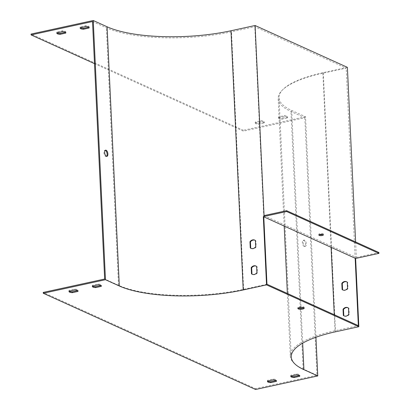 <?xml version="1.0" encoding="UTF-8"?>
<svg xmlns="http://www.w3.org/2000/svg" width="410" height="410" viewBox="0 0 410 410"><rect width="100%" height="100%" fill="white"/><g stroke="black" fill="none" stroke-linecap="round" stroke-linejoin="round"><path stroke-width="0.31" stroke-dasharray="2.05 1.54" d="M92.511 21.535L106.359 27.808A91.409 26.875 177.3 0 0 231.491 31.821L254.815 26.737L346.194 68.157L322.875 73.241A91.409 26.875 -2.7 0 0 278.18 98.672A91.409 26.875 -2.7 0 0 290.962 111.484L304.809 117.757L243.391 131.149L94.5 63.663M266.961 284.227L243.637 289.311A91.409 26.875 -2.7 0 1 118.5 285.298L104.658 279.02M106.549 156.318A3.167 1.507 -102.3 0 1 106.18 156.512A3.167 1.507 -102.3 0 1 105.652 156.441A3.167 1.507 -102.3 0 1 103.894 152.684A3.167 1.507 -102.3 0 1 104.832 150.321A3.167 1.507 -102.3 0 1 105.247 150.347M278.723 117.716A4.525 1.333 177.3 0 0 278.595 118.054A4.525 1.333 177.3 0 0 281.952 119.177L287.507 117.967A4.525 1.333 177.3 0 0 287.635 117.629A4.525 1.333 177.3 0 0 284.273 116.501L278.723 117.716L278.682 116.85A4.525 1.333 177.3 0 0 278.554 117.188A4.525 1.333 177.3 0 0 281.911 118.316L287.466 117.106A4.525 1.333 177.3 0 0 287.594 116.763A4.525 1.333 177.3 0 0 284.232 115.64L278.682 116.85M255.399 122.8A4.525 1.333 177.3 0 0 255.271 123.138A4.525 1.333 177.3 0 0 258.628 124.261L264.183 123.051A4.525 1.333 177.3 0 0 264.312 122.713A4.525 1.333 177.3 0 0 260.95 121.585L255.399 122.8L255.358 121.934A4.525 1.333 177.3 0 0 255.23 122.272A4.525 1.333 177.3 0 0 258.592 123.4L264.142 122.19A4.525 1.333 177.3 0 0 264.271 121.847A4.525 1.333 177.3 0 0 260.909 120.724L255.358 121.934M346.773 281.839A4.525 3.751 114.4 0 1 347.009 281.936A4.525 3.751 114.4 0 1 347.716 282.377L348.008 288.548A4.525 3.751 114.4 0 1 343.272 290.178A4.525 3.751 114.4 0 1 343.047 290.065M347.998 307.761A4.525 3.751 114.4 0 1 348.233 307.859A4.525 3.751 114.4 0 1 348.941 308.299L349.233 314.47A4.525 3.751 114.4 0 1 344.497 316.1A4.525 3.751 114.4 0 1 344.272 315.987M347.393 67.332L323.295 72.585A90.502 26.609 177.3 0 0 279.041 97.764A90.502 26.609 177.3 0 0 291.7 110.449L305.547 116.727L315.946 337.261M264.055 215.588L356.357 257.424L355.629 241.961M356.357 257.424L378.907 252.509M304.876 246.22A3.167 1.507 77.7 0 0 305.409 246.292A3.167 1.507 77.7 0 0 306.208 242.874A3.167 1.507 77.7 0 0 304.061 240.101A3.167 1.507 77.7 0 0 303.169 242.986A3.167 1.507 77.7 0 0 304.876 246.22M255.573 389.5L255.532 388.634L43.24 292.412M304.809 117.757L316.95 375.247L255.532 388.634M305.547 116.727L243.35 130.283L243.391 131.149M243.35 130.283L31.052 34.056M65.508 32.277L65.692 32.236A4.525 1.333 177.3 0 0 65.82 31.898A4.525 1.333 177.3 0 0 62.463 30.776L56.908 31.985A4.525 1.333 177.3 0 0 56.78 32.323A4.525 1.333 177.3 0 0 57.133 32.81M88.832 27.193L89.016 27.152A4.525 1.333 177.3 0 0 89.144 26.814A4.525 1.333 177.3 0 0 85.782 25.692L80.232 26.901A4.525 1.333 177.3 0 0 80.104 27.239A4.525 1.333 177.3 0 0 80.457 27.726M316.95 375.247L303.108 368.974A91.409 26.875 -2.7 0 1 290.321 356.162A91.409 26.875 -2.7 0 1 335.016 330.726L358.34 325.642M355.162 258.249L346.194 68.157M304.102 246.389A3.167 1.507 -102.3 0 1 302.39 243.156A3.167 1.507 -102.3 0 1 303.282 240.27A3.167 1.507 -102.3 0 1 305.43 243.043A3.167 1.507 -102.3 0 1 304.63 246.461A3.167 1.507 -102.3 0 1 304.102 246.389M303.81 307.777A3.167 0.933 177.3 0 0 304.153 307.326A3.167 0.933 177.3 0 0 299.372 306.747A3.167 0.933 177.3 0 0 297.824 307.628A3.167 0.933 177.3 0 0 298.203 308.043M69.321 291.161A4.525 1.333 -2.7 0 1 68.962 290.68A4.525 1.333 -2.7 0 1 69.095 290.336L74.646 289.127A4.525 1.333 -2.7 0 1 78.002 290.249A4.525 1.333 -2.7 0 1 77.874 290.593L77.69 290.634M92.639 286.077A4.525 1.333 -2.7 0 1 92.286 285.596A4.525 1.333 -2.7 0 1 92.414 285.252L97.969 284.043A4.525 1.333 -2.7 0 1 101.326 285.165A4.525 1.333 -2.7 0 1 101.198 285.509L101.014 285.55M291.09 376.026A4.525 1.333 -2.7 0 1 290.736 375.545A4.525 1.333 -2.7 0 1 290.864 375.201L296.42 373.992A4.525 1.333 -2.7 0 1 299.777 375.119A4.525 1.333 -2.7 0 1 299.648 375.457L299.464 375.498M267.766 381.11A4.525 1.333 -2.7 0 1 267.412 380.629A4.525 1.333 -2.7 0 1 267.54 380.285L273.096 379.076A4.525 1.333 -2.7 0 1 276.453 380.203A4.525 1.333 -2.7 0 1 276.325 380.541L276.14 380.582M254.933 240.214A4.525 3.751 114.4 0 1 255.169 240.306A4.525 3.751 114.4 0 1 255.876 240.752L256.168 246.922A4.525 3.751 114.4 0 1 251.432 248.552A4.525 3.751 114.4 0 1 251.207 248.434M256.158 266.136A4.525 3.751 114.4 0 1 256.393 266.228A4.525 3.751 114.4 0 1 257.101 266.674L257.388 272.845A4.525 3.751 114.4 0 1 252.657 274.474A4.525 3.751 114.4 0 1 252.427 274.357M263.784 216.828L254.815 26.737M273.096 379.076L273.137 379.942M267.54 380.285L267.581 381.151M258.592 123.4L258.628 124.261M260.909 120.724L260.95 121.585M264.142 122.19L264.183 123.051M296.42 373.992L296.461 374.858M290.864 375.201L290.905 376.067M281.911 118.316L281.952 119.177M284.232 115.64L284.273 116.501M287.466 117.106L287.507 117.967M97.969 284.043L98.01 284.909M92.414 285.252L92.455 286.118M80.232 26.901L80.273 27.762M85.782 25.692L85.823 26.553M74.646 289.127L74.687 289.993M69.095 290.336L69.136 291.202M56.908 31.985L56.949 32.846M62.463 30.776L62.504 31.637M319.395 234.648A2.26 0.666 -2.7 0 1 318.831 234.238A2.26 0.666 -2.7 0 1 321.061 233.469A2.26 0.666 -2.7 0 1 323.352 234.028A2.26 0.666 -2.7 0 1 322.829 234.484M256.639 266.464L257.101 266.674M256.926 272.635L257.388 272.845M348.772 314.26L349.233 314.47M348.479 308.089L348.941 308.299M255.415 240.542L255.876 240.752M255.707 246.712L256.168 246.922M347.547 288.338L348.008 288.548M347.255 282.167L347.716 282.377M118.5 285.298L106.359 27.808M323.295 72.585L335.518 331.803M291.7 110.449L302.672 343.165M335.016 330.726L334.263 314.731M331.085 247.332L322.875 73.241M303.108 368.974L290.962 111.484M243.637 289.311L231.491 31.821M279.041 97.764L291.269 356.982M290.321 356.162L287.364 293.473M284.186 226.079L278.18 98.672M276.453 380.203L276.494 381.064M267.412 380.629L267.453 381.49M255.23 122.272L255.271 123.138M264.271 121.847L264.312 122.713M299.777 375.119L299.818 375.98M290.736 375.545L290.777 376.406M278.554 117.188L278.595 118.054M287.594 116.763L287.635 117.629M101.326 285.165L101.367 286.031M92.286 285.596L92.327 286.457M80.104 27.239L80.145 28.105M89.144 26.814L89.185 27.68M78.002 290.249L78.043 291.115M68.962 290.68L69.003 291.541M56.78 32.323L56.821 33.19M65.82 31.898L65.861 32.764M304.63 246.461L305.409 246.292M303.282 240.27L304.061 240.101M323.393 234.889L323.352 234.028M318.872 235.104L318.831 234.238M297.824 307.628L297.865 308.489M304.153 307.326L304.194 308.192M255.932 266.018L256.393 266.228M252.196 274.264L252.657 274.474M344.036 315.89L344.497 316.1M347.772 307.649L348.233 307.859M254.707 240.096L255.169 240.306M250.971 248.342L251.432 248.552M342.811 289.967L343.272 290.178M346.547 281.726L347.009 281.936M106.18 156.512L106.959 156.343M104.832 150.321L105.611 150.152"/><path stroke-width="0.61" d="M94.5 63.663L31.093 34.922L31.052 34.056L93.249 20.5L105.472 279.717L119.32 285.99A90.502 26.609 177.3 0 0 243.217 289.967L266.541 284.883L263.317 216.618L355.624 258.459L358.842 326.719L266.541 284.883M93.249 20.5L107.097 26.778A90.502 26.609 177.3 0 0 230.989 30.75L255.092 25.492L264.055 215.588L286.6 210.673L286.641 211.534L263.317 216.618M106.426 156.272A3.167 1.507 -102.3 0 1 104.719 153.038A3.167 1.507 -102.3 0 1 105.611 150.152A3.167 1.507 -102.3 0 1 107.758 152.925A3.167 1.507 -102.3 0 1 106.959 156.343A3.167 1.507 -102.3 0 1 106.426 156.272M358.842 326.719L335.518 331.803A90.502 26.609 177.3 0 0 291.269 356.982A90.502 26.609 177.3 0 0 303.923 369.666L317.77 375.944L255.573 389.5L43.281 293.273L43.24 292.412L104.658 279.02L92.511 21.535L31.093 34.922M105.247 150.347A3.167 1.507 -102.3 0 1 106.984 153.094A3.167 1.507 -102.3 0 1 106.549 156.318M263.784 216.828L266.961 284.227L358.34 325.642L355.162 258.249M56.949 32.846A4.525 1.333 177.3 0 0 56.821 33.19A4.525 1.333 177.3 0 0 60.183 34.312L65.733 33.102A4.525 1.333 177.3 0 0 65.861 32.764A4.525 1.333 177.3 0 0 62.504 31.637L56.949 32.846M80.273 27.762A4.525 1.333 177.3 0 0 80.145 28.105A4.525 1.333 177.3 0 0 83.502 29.228L89.057 28.018A4.525 1.333 177.3 0 0 89.185 27.68A4.525 1.333 177.3 0 0 85.823 26.553L80.273 27.762M43.281 293.273L105.472 279.717M255.415 240.542L255.707 246.712A4.525 3.751 114.4 0 1 250.971 248.342A4.525 3.751 114.4 0 1 250.264 247.896L249.972 241.726A4.525 3.751 114.4 0 1 254.707 240.096A4.525 3.751 114.4 0 1 255.415 240.542M256.639 266.464L256.926 272.635A4.525 3.751 114.4 0 1 252.196 274.264A4.525 3.751 114.4 0 1 251.489 273.818L251.197 267.648A4.525 3.751 114.4 0 1 255.932 266.018A4.525 3.751 114.4 0 1 256.639 266.464M343.047 290.065A4.525 3.751 114.4 0 1 342.565 289.737L342.273 283.566A4.525 3.751 114.4 0 1 346.773 281.839M344.272 315.987A4.525 3.751 114.4 0 1 343.79 315.659L343.498 309.488A4.525 3.751 114.4 0 1 347.998 307.761M355.624 258.459L378.948 253.375L378.907 252.509L286.6 210.673M355.629 241.961L347.393 67.332L255.092 25.492M315.946 337.261L317.77 375.944M57.133 32.81A4.525 1.333 177.3 0 0 60.142 33.451L65.508 32.277M80.457 27.726A4.525 1.333 177.3 0 0 83.466 28.367L88.832 27.193M347.255 282.167L347.547 288.338A4.525 3.751 114.4 0 1 342.811 289.967A4.525 3.751 114.4 0 1 342.104 289.527L341.812 283.356A4.525 3.751 114.4 0 1 346.547 281.726A4.525 3.751 114.4 0 1 347.255 282.167M348.479 308.089L348.772 314.26A4.525 3.751 114.4 0 1 344.036 315.89A4.525 3.751 114.4 0 1 343.329 315.449L343.037 309.278A4.525 3.751 114.4 0 1 347.772 307.649A4.525 3.751 114.4 0 1 348.479 308.089M299.413 307.608A3.167 0.933 177.3 0 0 297.865 308.489A3.167 0.933 177.3 0 0 301.073 309.273A3.167 0.933 177.3 0 0 304.194 308.192A3.167 0.933 177.3 0 0 299.413 307.608M72.365 292.663L77.915 291.454A4.525 1.333 177.3 0 0 78.043 291.115A4.525 1.333 177.3 0 0 74.687 289.993L69.136 291.202A4.525 1.333 177.3 0 0 69.003 291.541A4.525 1.333 177.3 0 0 72.365 292.663L72.324 291.802A4.525 1.333 -2.7 0 1 69.321 291.161M95.689 287.584L101.239 286.37A4.525 1.333 177.3 0 0 101.367 286.031A4.525 1.333 177.3 0 0 98.01 284.909L92.455 286.118A4.525 1.333 177.3 0 0 92.327 286.457A4.525 1.333 177.3 0 0 95.689 287.584L95.648 286.718A4.525 1.333 -2.7 0 1 92.639 286.077M294.139 377.533L299.689 376.324A4.525 1.333 177.3 0 0 299.818 375.98A4.525 1.333 177.3 0 0 296.461 374.858L290.905 376.067A4.525 1.333 177.3 0 0 290.777 376.406A4.525 1.333 177.3 0 0 294.139 377.533L294.098 376.667A4.525 1.333 -2.7 0 1 291.09 376.026M270.815 382.617L276.366 381.408A4.525 1.333 177.3 0 0 276.494 381.064A4.525 1.333 177.3 0 0 273.137 379.942L267.581 381.151A4.525 1.333 177.3 0 0 267.453 381.49A4.525 1.333 177.3 0 0 270.815 382.617L270.774 381.751A4.525 1.333 -2.7 0 1 267.766 381.11M298.203 308.043A3.167 0.933 177.3 0 0 302.601 308.207A3.167 0.933 177.3 0 0 303.81 307.777M77.69 290.634L72.324 291.802M101.014 285.55L95.648 286.718M299.464 375.498L294.098 376.667M276.14 380.582L270.774 381.751M251.207 248.434A4.525 3.751 114.4 0 1 250.725 248.106L250.433 241.936A4.525 3.751 114.4 0 1 254.933 240.214M252.427 274.357A4.525 3.751 114.4 0 1 251.95 274.029L251.658 267.858A4.525 3.751 114.4 0 1 256.158 266.136M276.335 380.736L276.366 381.408M299.659 375.652L299.689 376.324M101.208 285.703L101.239 286.37M83.466 28.367L83.502 29.228M89.026 27.352L89.057 28.018M77.885 290.787L77.915 291.454M60.142 33.451L60.183 34.312M65.702 32.436L65.733 33.102M378.948 253.375L286.641 211.534M322.286 235.519A2.26 0.666 177.3 0 0 323.393 234.889A2.26 0.666 177.3 0 0 321.102 234.33A2.26 0.666 177.3 0 0 318.872 235.104A2.26 0.666 177.3 0 0 322.286 235.519M322.829 234.484A2.26 0.666 -2.7 0 1 322.245 234.658A2.26 0.666 -2.7 0 1 319.395 234.648M251.489 273.818L251.95 274.029M251.197 267.648L251.658 267.858M343.329 315.449L343.79 315.659M343.037 309.278L343.498 309.488M250.264 247.896L250.725 248.106M249.972 241.726L250.433 241.936M342.104 289.527L342.565 289.737M341.812 283.356L342.273 283.566M107.097 26.778L119.32 285.99M230.989 30.75L243.217 289.967M302.672 343.165L303.923 369.666M334.263 314.731L331.085 247.332M287.364 293.473L284.186 226.079"/></g></svg>
